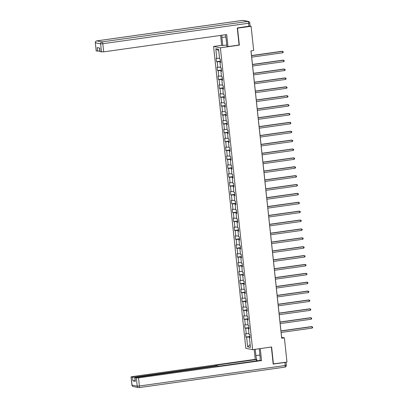 <?xml version="1.0" encoding="UTF-8"?>
<svg xmlns="http://www.w3.org/2000/svg" width="408" height="408" viewBox="0 0 408 408"><rect width="100%" height="100%" fill="white"/><g stroke="black" fill="none" stroke-linecap="round" stroke-linejoin="round"><path stroke-width="0.61" d="M213.578 46.466L245.84 348.325L252.644 349.656L220.381 47.797L213.578 46.466L221.677 45.329M250.038 337.508L249.405 337.707L250.073 337.839L249.711 334.422L249.038 334.295L248.457 328.828L249.125 328.96L248.763 325.543L248.089 325.411L247.503 319.943L248.176 320.076L247.809 316.659L247.141 316.531L246.554 311.064L247.228 311.197L246.86 307.78L246.192 307.647L245.606 302.18L246.279 302.313L245.912 298.896L245.244 298.768L244.657 293.301L245.33 293.434L244.963 290.017L244.295 289.884L243.709 284.417L244.382 284.549L244.015 281.132L243.341 281.005L242.76 275.538L243.433 275.67L243.066 272.253L242.393 272.121L241.811 266.654L242.48 266.786L242.117 263.369L241.444 263.242L240.863 257.774L241.531 257.907L241.169 254.49L240.496 254.357L239.914 248.89L240.582 249.023L240.22 245.606L239.547 245.478L238.96 240.011L239.634 240.144L239.266 236.727L238.598 236.594L238.012 231.127L238.685 231.26L238.318 227.843L237.65 227.715L237.063 222.248L237.737 222.38L237.369 218.963L236.701 218.831L236.115 213.364L236.788 213.496L236.421 210.079L235.753 209.952L235.166 204.484L235.839 204.617L235.472 201.2L234.799 201.067L234.218 195.6L234.891 195.733L234.524 192.316L233.85 192.188L233.269 186.721L233.937 186.854L233.575 183.437L232.902 183.304L232.32 177.837L232.988 177.97L232.626 174.553L231.953 174.425L231.372 168.958L232.04 169.091L231.678 165.674L231.005 165.541L230.418 160.079L231.091 160.206L230.724 156.789L230.056 156.662L229.469 151.195L230.143 151.327L229.775 147.91L229.107 147.778L228.521 142.316L229.194 142.443L228.827 139.026L228.159 138.899L227.572 133.431L228.245 133.564L227.878 130.147L227.21 130.014L226.624 124.552L227.297 124.68L226.93 121.263L226.256 121.135L225.675 115.668L226.348 115.801L225.981 112.384L225.308 112.251L224.726 106.789L225.394 106.916L225.032 103.504L224.359 103.372L223.778 97.905L224.446 98.037L224.084 94.62L223.411 94.488L222.829 89.026L223.497 89.153L223.135 85.741L222.462 85.609L221.876 80.141L222.549 80.274L222.181 76.857L221.513 76.724L220.927 71.262L221.6 71.39L221.233 67.978L220.565 67.845L219.978 62.378L220.651 62.511L220.284 59.094L219.616 58.961L218.581 49.286L215.786 48.736L218.734 50.72M249.405 337.707L250.441 347.387L247.641 346.841L246.611 337.161L245.937 337.028L249.931 336.467M215.786 48.736L216.821 58.415L216.148 58.283L216.515 61.7L217.184 61.832L217.77 67.3L217.097 67.167L217.464 70.584L218.132 70.712L218.719 76.179L218.045 76.046L218.413 79.463L219.081 79.596L219.667 85.063L218.994 84.93L219.361 88.347L220.034 88.475L220.616 93.942L219.943 93.809L220.31 97.226L220.983 97.359L221.564 102.821L220.896 102.694L221.258 106.111L221.932 106.238L222.513 111.705L221.845 111.573L222.207 114.99L222.88 115.122L223.462 120.584L222.794 120.457L223.156 123.874L223.829 124.001L224.41 129.469L223.742 129.336L224.104 132.753L224.777 132.886L225.364 138.348L224.691 138.22L225.058 141.637L225.726 141.765L226.312 147.232L225.639 147.099L226.006 150.516L226.675 150.649L227.261 156.111L226.588 155.984L226.955 159.395L227.623 159.528L228.21 164.995L227.536 164.863L227.904 168.28L228.577 168.412L229.158 173.874L228.485 173.747L228.852 177.159L229.526 177.291L230.107 182.759L229.439 182.626L229.801 186.043L230.474 186.175L231.056 191.638L230.387 191.51L230.75 194.922L231.423 195.055L232.004 200.522L231.336 200.389L231.698 203.806L232.371 203.939L232.953 209.401L232.285 209.273L232.647 212.685L233.32 212.818L233.906 218.285L233.233 218.153L233.6 221.57L234.269 221.702L234.855 227.164L234.182 227.037L234.549 230.449L235.217 230.581L235.804 236.048L235.13 235.916L235.498 239.333L236.166 239.465L236.752 244.928L236.079 244.8L236.446 248.212L237.119 248.345L237.701 253.812L237.028 253.679L237.395 257.096L238.068 257.229L238.649 262.691L237.981 262.563L238.343 265.975L239.017 266.108L239.598 271.575L238.93 271.442L239.292 274.859L239.965 274.992L240.547 280.454L239.879 280.327L240.241 283.739L240.914 283.871L241.5 289.338L240.827 289.206L241.189 292.623L241.862 292.755L242.449 298.217L241.776 298.09L242.143 301.502L242.811 301.634L243.398 307.102L242.724 306.969L243.091 310.386L243.76 310.519L244.346 315.981L243.673 315.853L244.04 319.265L244.708 319.398L245.295 324.865L244.621 324.732L244.989 328.149L245.662 328.282L246.243 333.744L245.57 333.616L245.937 337.028M238.93 45.048L239.353 45.135L237.538 28.167L251.088 26.265L253.674 50.459L250.966 50.842L281.678 338.242L284.386 337.86L281.627 337.319L281.112 332.469M249.028 328.052L248.564 328.119L248.63 328.772M249.089 328.629L248.457 328.828M246.243 333.744L248.962 333.596M245.662 328.282L248.564 328.119M248.079 319.173L247.615 319.24L247.681 319.887M248.141 319.745L247.503 319.943M245.295 324.865L248.013 324.712M244.708 319.398L247.615 319.24M247.131 310.289L246.667 310.355L246.733 311.008M247.192 310.865L246.554 311.064M244.346 315.981L247.064 315.833M243.76 310.519L246.667 310.355M246.182 301.41L245.713 301.476L245.784 302.124M246.243 301.981L245.606 302.18M243.398 307.102L246.116 306.949M242.811 301.634L245.713 301.476M245.234 292.526L244.764 292.592L244.836 293.245M245.295 293.102L244.657 293.301M242.449 298.217L245.167 298.07M241.862 292.755L244.764 292.592M244.285 283.647L243.816 283.713L243.887 284.361M244.346 284.218L243.709 284.417M241.5 289.338L244.219 289.185M240.914 283.871L243.816 283.713M243.336 274.762L242.867 274.829L242.939 275.482M243.398 275.339L242.76 275.538M240.547 280.454L243.27 280.306M239.965 274.992L242.867 274.829M242.383 265.883L241.919 265.95L241.99 266.597M242.444 266.455L241.811 266.654M239.598 271.575L242.321 271.422M239.017 266.108L241.919 265.95M241.434 256.999L240.97 257.065L241.041 257.718M241.495 257.576L240.863 257.774M238.649 262.691L241.373 262.543M238.068 257.229L240.97 257.065M240.485 248.12L240.021 248.186L240.088 248.834M240.547 248.691L239.914 248.89M237.701 253.812L240.419 253.659M237.119 248.345L240.021 248.186M239.537 239.236L239.073 239.302L239.139 239.955M239.598 239.812L238.96 240.011M236.752 244.928L239.471 244.78M236.166 239.465L239.073 239.302M238.588 230.357L238.124 230.423L238.19 231.076M238.649 230.928L238.012 231.127M235.804 236.048L238.522 235.895M235.217 230.581L238.124 230.423M237.64 221.473L237.17 221.539L237.242 222.192M237.701 222.049L237.063 222.248M234.855 227.164L237.573 227.016M234.269 221.702L237.17 221.539M236.691 212.594L236.222 212.66L236.293 213.313M236.752 213.165L236.115 213.364M233.906 218.285L236.625 218.132M233.32 212.818L236.222 212.66M235.742 203.709L235.273 203.776L235.345 204.428M235.804 204.286L235.166 204.484M232.953 209.401L235.676 209.253M232.371 203.939L235.273 203.776M234.794 194.83L234.325 194.897L234.396 195.549M234.855 195.401L234.218 195.6M232.004 200.522L234.727 200.369M231.423 195.055L234.325 194.897M233.84 185.946L233.376 186.012L233.447 186.665M233.901 186.522L233.269 186.721M231.056 191.638L233.779 191.49M230.474 186.175L233.376 186.012M232.891 177.067L232.427 177.133L232.499 177.786M232.953 177.638L232.32 177.837M230.107 182.759L232.83 182.606M229.526 177.291L232.427 177.133M231.943 168.183L231.479 168.249L231.545 168.902M232.004 168.759L231.372 168.958M229.158 173.874L231.877 173.726M228.577 168.412L231.479 168.249M230.994 159.304L230.53 159.37L230.596 160.023M231.056 159.875L230.418 160.079M228.21 164.995L230.928 164.842M227.623 159.528L230.53 159.37M230.046 150.419L229.582 150.486L229.648 151.139M230.107 150.996L229.469 151.195M227.261 156.111L229.979 155.963M226.675 150.649L229.582 150.486M229.097 141.54L228.628 141.607L228.699 142.259M229.158 142.111L228.521 142.316M226.312 147.232L229.031 147.079M225.726 141.765L228.628 141.607M228.149 132.656L227.679 132.722L227.751 133.375M228.21 133.232L227.572 133.431M225.364 138.348L228.082 138.2M224.777 132.886L227.679 132.722M227.2 123.777L226.731 123.843L226.802 124.496M227.261 124.348L226.624 124.552M224.41 129.469L227.134 129.316M223.829 124.001L226.731 123.843M226.251 114.893L225.782 114.959L225.854 115.612M226.312 115.469L225.675 115.668M223.462 120.584L226.185 120.437M222.88 115.122L225.782 114.959M225.298 106.014L224.834 106.08L224.905 106.733M225.359 106.59L224.726 106.789M222.513 111.705L225.236 111.552M221.932 106.238L224.834 106.08M224.349 97.129L223.885 97.196L223.956 97.849M224.41 97.706L223.778 97.905M221.564 102.821L224.288 102.673M220.983 97.359L223.885 97.196M223.4 88.25L222.936 88.317L223.003 88.969M223.462 88.827L222.829 89.026M220.616 93.942L223.334 93.794M220.034 88.475L222.936 88.317M222.452 79.371L221.988 79.433L222.054 80.085M222.513 79.942L221.876 80.141M219.667 85.063L222.386 84.91M219.081 79.596L221.988 79.433M221.503 70.487L221.039 70.553L221.105 71.206M221.564 71.063L220.927 71.262M218.719 76.179L221.437 76.031M218.132 70.712L221.039 70.553M220.555 61.608L220.085 61.669L220.157 62.322M220.616 62.179L219.978 62.378M217.77 67.3L220.488 67.147M217.184 61.832L220.085 61.669M216.821 58.415L219.54 58.267M251.088 26.265L250.053 26.061M273.176 363.91L286.972 362.054L284.386 337.86M273.426 363.962L271.611 346.994L252.644 349.656M239.353 45.135L220.381 47.797M280.944 330.893L280.163 323.585M279.995 322.014L279.215 314.706M279.046 313.13L278.261 305.822M278.093 304.251L277.312 296.942M277.144 295.366L276.364 288.058M276.196 286.487L275.415 279.179M275.247 277.603L274.467 270.3M274.298 268.724L273.518 261.416M273.35 259.84L272.57 252.537M272.401 250.961L271.621 243.653M271.453 242.077L270.672 234.773M270.504 233.197L269.719 225.889M269.55 224.313L268.77 217.01M268.602 215.434L267.821 208.126M267.653 206.55L266.873 199.247M266.705 197.671L265.924 190.363M265.756 188.787L264.976 181.484M264.807 179.908L264.027 172.599M263.859 171.023L263.078 163.72M262.91 162.144L262.13 154.836M261.962 153.26L261.176 145.957M261.008 144.381L260.228 137.073M260.059 135.497L259.279 128.194M259.111 126.618L258.33 119.309M258.162 117.733L257.382 110.43M257.213 108.854L256.433 101.546M256.265 99.97L255.484 92.667M255.316 91.091L254.536 83.783M254.368 82.207L253.587 74.904M253.419 73.328L252.634 66.019M252.465 64.444L251.685 57.14M251.517 55.565L251.012 50.832M249.976 336.937L249.512 337.003L249.584 337.651M247.641 346.841L250.135 344.556M246.611 337.161L249.512 337.003M216.515 61.7L220.504 61.139M217.464 70.584L221.452 70.023M218.413 79.463L222.401 78.902M219.361 88.347L223.349 87.786M220.31 97.226L224.303 96.665M221.258 106.111L225.252 105.55M222.207 114.99L226.2 114.429M223.156 123.874L227.149 123.313M224.104 132.753L228.097 132.192M225.058 141.637L229.046 141.076M226.006 150.516L229.995 149.955M226.955 159.395L230.943 158.839M227.904 168.28L231.892 167.719M228.852 177.159L232.846 176.603M229.801 186.043L233.794 185.482M230.75 194.922L234.743 194.366M231.698 203.806L235.691 203.245M232.647 212.685L236.64 212.129M233.6 221.57L237.589 221.009M234.549 230.449L238.537 229.888M235.498 239.333L239.486 238.772M236.446 248.212L240.434 247.651M237.395 257.096L241.388 256.535M238.343 265.975L242.337 265.414M239.292 274.859L243.285 274.298M240.241 283.739L244.234 283.178M241.189 292.623L245.183 292.062M242.143 301.502L246.131 300.941M243.091 310.386L247.08 309.825M244.04 319.265L248.028 318.704M244.989 328.149L248.977 327.588M251.486 55.723L282.565 51.357L282.719 52.78L251.639 57.145M251.471 55.57L282.106 51.265L283.178 51.658L283.239 52.229L282.719 52.78M226.756 45.008L222.763 45.569L221.682 45.354L220.621 35.43M222.763 45.569L221.901 37.48A6.477 2.004 -98 0 1 221.794 35.267M248.926 26.311L248.594 23.236L249.762 22.945L250.089 26.02L237.272 27.948L239.098 45.028L227.985 46.588L226.904 46.374L226.037 38.291A6.477 2.004 -98 0 0 225.344 34.767M227.985 46.588L226.705 34.573L103.678 51.857L100.016 51.658L99.629 48.042M99.542 48.027L99.873 51.112L96.206 50.913L95.339 42.774L96.298 50.959M100.103 51.704L99.715 48.057L97.308 47.588L97.696 51.23M259.218 348.733L260.039 356.434A6.477 2.004 -98 0 1 259.998 360.427M259.891 355.062L255.903 355.623A6.477 2.004 -98 0 0 257.229 360.815M255.903 355.623L255.224 349.294M254.179 349.442L255.235 359.341L256.321 359.555L215.674 365.262L216.628 365.476L215.465 365.767L134.711 377.109L135.104 380.756L132.926 380.878L135.334 381.347L134.854 377.66L138.521 377.859L139.388 385.999L285.177 365.522L284.845 362.447L273.197 364.084L271.371 347.03M256.469 360.922L256.321 359.555M134.854 377.66L216.77 366.022L219.81 366.073L260.457 360.361L261.543 360.575L138.521 377.859M260.263 348.59L261.543 360.575M255.235 359.341L132.212 376.625L131.044 376.916L132.534 377.232L134.711 377.109M284.845 362.447L285.972 362.197M252.435 64.602L283.514 60.236L283.667 61.664L252.588 66.03M252.419 64.454L283.055 60.149L284.126 60.537L284.187 61.108L283.667 61.664M253.383 73.486L284.463 69.12L284.616 70.543L253.536 74.909M253.368 73.333L284.004 69.028L285.075 69.421L285.136 69.992L284.616 70.543M254.332 82.365L285.411 77.999L285.564 79.427L254.485 83.793M254.317 82.217L284.952 77.913L286.023 78.3L286.085 78.871L285.564 79.427M255.281 91.249L286.36 86.884L286.513 88.306L255.434 92.672M255.265 91.096L285.901 86.792L286.972 87.184L287.033 87.756L286.513 88.306M256.229 100.128L287.309 95.763L287.462 97.191L256.382 101.556M256.214 99.98L286.85 95.676L287.926 96.064L287.982 96.635L287.462 97.191M257.183 109.013L288.262 104.647L288.41 106.07L257.331 110.435M257.162 108.859L287.798 104.555L288.874 104.948L288.935 105.519L288.41 106.07M258.131 117.892L289.211 113.526L289.364 114.949L258.284 119.32M258.111 117.744L288.752 113.439L289.823 113.827L289.884 114.398L289.364 114.949M259.08 126.776L290.159 122.41L290.312 123.833L259.233 128.199M259.065 126.623L289.7 122.318L290.771 122.711L290.833 123.282L290.312 123.833M260.029 135.655L291.108 131.289L291.261 132.712L260.182 137.083M260.013 135.507L290.649 131.203L291.72 131.59L291.781 132.161L291.261 132.712M260.977 144.539L292.057 140.174L292.21 141.596L261.13 145.962M260.962 144.386L291.598 140.082L292.669 140.474L292.73 141.046L292.21 141.596M261.926 153.418L293.005 149.053L293.158 150.476L262.079 154.841M261.91 153.27L292.546 148.966L293.617 149.354L293.678 149.925L293.158 150.476M262.874 162.302L293.954 157.937L294.107 159.36L263.027 163.725M262.859 162.149L293.495 157.845L294.566 158.238L294.627 158.809L294.107 159.36M263.823 171.181L294.902 166.816L295.055 168.239L263.976 172.604M263.808 171.034L294.443 166.729L295.514 167.117L295.576 167.688L295.055 168.239M264.772 180.066L295.856 175.7L296.004 177.123L264.925 181.489M264.756 179.913L295.392 175.608L296.468 176.001L296.524 176.572L296.004 177.123M265.725 188.945L296.805 184.579L296.953 186.002L265.873 190.368M265.705 188.797L296.341 184.493L297.417 184.88L297.478 185.451L296.953 186.002M266.674 197.829L297.753 193.463L297.906 194.886L266.827 199.252M266.654 197.676L297.294 193.372L298.365 193.764L298.426 194.33L297.906 194.886M267.623 206.708L298.702 202.343L298.855 203.765L267.775 208.131M267.607 206.555L298.243 202.256L299.314 202.643L299.375 203.215L298.855 203.765M268.571 215.592L299.65 211.227L299.804 212.65L268.724 217.015M268.556 215.439L299.192 211.135L300.262 211.528L300.324 212.094L299.804 212.65M269.52 224.471L300.599 220.106L300.752 221.529L269.673 225.894M269.504 224.318L300.14 220.019L301.211 220.407L301.272 220.978L300.752 221.529M270.468 233.356L301.548 228.99L301.701 230.413L270.621 234.779M270.453 233.203L301.089 228.898L302.16 229.291L302.221 229.857L301.701 230.413M271.417 242.235L302.496 237.869L302.649 239.292L271.57 243.658M271.402 242.082L302.037 237.782L303.108 238.17L303.17 238.741L302.649 239.292M272.365 251.119L303.445 246.753L303.598 248.176L272.519 252.542M272.35 250.966L302.986 246.661L304.057 247.054L304.118 247.62L303.598 248.176M273.314 259.998L304.399 255.632L304.546 257.055L273.467 261.421M273.299 259.845L303.935 255.546L305.011 255.933L305.067 256.505L304.546 257.055M274.268 268.882L305.347 264.517L305.495 265.94L274.416 270.305M274.247 268.729L304.883 264.425L305.959 264.817L306.02 265.384L305.495 265.94M275.216 277.761L306.296 273.396L306.449 274.819L275.369 279.184M275.201 277.608L305.837 273.309L306.908 273.697L306.969 274.268L306.449 274.819M276.165 286.645L307.244 282.28L307.397 283.703L276.318 288.068M276.15 286.493L306.785 282.188L307.856 282.581L307.918 283.147L307.397 283.703M277.114 295.525L308.193 291.159L308.346 292.582L277.267 296.947M277.098 295.372L307.734 291.072L308.805 291.46L308.866 292.031L308.346 292.582M278.062 304.409L309.142 300.043L309.295 301.466L278.215 305.832M278.047 304.256L308.683 299.951L309.754 300.344L309.815 300.91L309.295 301.466M279.011 313.288L310.09 308.922L310.243 310.345L279.164 314.711M278.995 313.135L309.631 308.836L310.702 309.223L310.763 309.794L310.243 310.345M279.959 322.172L311.039 317.806L311.192 319.229L280.112 323.595M279.944 322.019L310.58 317.715L311.651 318.107L311.712 318.673L311.192 319.229M280.908 331.051L311.987 326.686L312.14 328.108L281.061 332.474M280.893 330.898L311.528 326.599L312.599 326.986L312.661 327.558L312.14 328.108M249.762 22.945A1.729 1.729 0 0 0 248.375 21.435A1.729 1.632 -78.9 0 0 247.86 21.42A1.729 0.536 82 0 1 248.594 23.236L102.811 43.717A1.729 0.536 82 0 0 102.077 41.897L247.86 21.42L242.658 20.4L96.869 40.882L102.077 41.897A1.729 1.632 101.1 0 0 100.633 43.835L95.426 42.815A1.729 1.632 -78.9 0 1 96.869 40.882A1.729 0.536 82 0 0 96.813 40.877A1.729 1.729 0 0 0 95.339 42.774M101.5 51.979L100.633 43.835L102.811 43.717L103.678 51.857M225.848 36.929L221.901 37.48M96.747 40.902A1.729 0.536 82 0 1 96.813 40.877L242.602 20.4A1.729 0.536 82 0 1 242.658 20.4A1.729 1.632 101.1 0 1 243.173 20.415A1.729 1.729 0 0 0 242.602 20.4A1.729 0.536 82 0 0 242.546 20.415M134.946 377.706L135.334 381.347M132.926 380.878L132.534 377.232M131.136 376.956L132.008 385.101L137.21 386.121L136.343 377.976M215.511 366.2L215.465 365.767M132.008 385.101L131.917 385.055A1.729 1.729 0 0 0 133.304 386.565A1.729 1.632 -78.9 0 1 132.008 385.101M137.21 386.121A1.729 1.632 101.1 0 0 139.021 387.6A1.729 0.536 82 0 0 139.077 387.6A1.729 0.536 82 0 0 139.388 385.999L137.21 386.121M286.018 362.192L286.34 365.226L285.177 365.522A1.729 0.536 82 0 1 284.866 367.124A1.729 0.536 82 0 1 284.804 367.118M248.375 21.435L243.173 20.415M131.044 376.916L131.917 385.055M133.304 386.565L138.506 387.585A1.729 1.729 0 0 0 139.077 387.6L284.866 367.124A1.729 1.729 0 0 0 286.34 365.226M216.689 366.037L216.628 365.476"/></g></svg>
